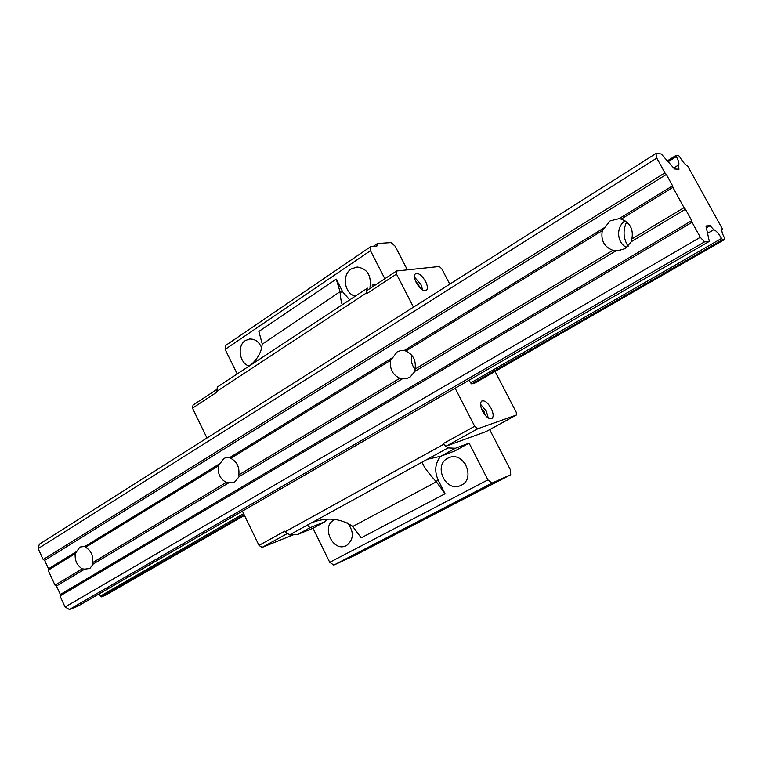 <?xml version="1.0" encoding="UTF-8"?>
<svg xmlns="http://www.w3.org/2000/svg" width="763" height="763" viewBox="0 0 763 763"><rect width="100%" height="100%" fill="white"/><g stroke="black" fill="none" stroke-linecap="round" stroke-linejoin="round"><path stroke-width="1.14" d="M335.358 519.431L333.965 520.051C320.908 526.356 332.849 552.24 345.906 545.841L346.545 545.526C353.898 539.498 354.232 531.945 347.556 522.874M440.69 456.226C435.034 463.217 434.233 471.267 438.296 480.366L435.892 481.348C426.622 470.99 422.158 464.505 422.511 461.911L427.29 459.316L440.833 456.217L455.406 448.253L469.092 443.15L487.919 479.889L329.74 562.331L333.812 565.106L355.3 555.197L510.705 474.739L491.954 483.122L333.812 565.106M469.092 443.15L454.71 451L440.833 456.217M488.272 418L486.269 411.057L480.528 404.285M491.134 408.348C487.824 402.664 484.724 400.213 481.844 400.995C479.917 402.673 480.146 406.069 482.54 411.2C485.859 416.903 488.949 419.364 491.82 418.582C493.775 416.894 493.547 413.489 491.134 408.348M422.712 290.035L420.938 284.456L414.471 277.083M425.573 281.471C421.939 275.357 418.582 272.763 415.501 273.688C413.889 275.214 414.137 278.199 416.245 282.625C419.898 288.757 423.255 291.361 426.307 290.445C427.948 288.9 427.7 285.915 425.573 281.471M435.892 481.348L436.379 481.796L352.744 526.48L352.268 526.06C339.859 518.039 326.268 516.961 311.495 522.827L289.482 534.901L284.685 531.201L259 545.383L242.405 511.134M367.47 288.166L217.274 387.051L216.826 392.172L192.505 408.157L206.964 438.01M340.031 291.695L336.235 279.105L342.73 291.905L340.06 292.239L340.031 291.695L262.176 344.237C261.509 352.058 257.656 358.991 250.617 365.038M370.093 286.44C371.304 275.061 367.003 268.586 357.189 267.012L351.257 268.948C341.681 274.766 344.285 293.393 355.024 296.13M419.488 287.317L418.62 284.752L415.568 281.166M261.757 347.947C259.096 341.786 255.004 338.81 249.501 339.03L245.333 340.584C236.835 345.715 239.401 363.188 249.053 366.068M461.377 485.173C475.912 478.439 464.018 451.353 449.283 457.542L447.671 458.267C433.041 465.363 445.678 492.536 460.432 485.621L461.377 485.173M485.125 415.139L484.133 411.772L481.348 408.434M722.122 229.138L722.246 229.043C721.264 230.14 722.027 233.154 724.545 238.104L724.85 239.391L474.863 383.026L471.715 383.923L468.863 380.298M495.053 371.428L516.246 412.249L516.389 415.024L477.733 428.777L474.691 426.259L455.139 388.224M413.479 307.155L396.493 274.098L396.607 270.989L439.307 266.506L441.71 268.69L449.75 284.17M192.505 408.157L193.058 405.077L216.883 389.388M259 545.383L262.071 547.424L294.528 534.329M307.432 525.058L309.969 527.729L297.513 534.529L289.482 534.901M384.848 278.733L370.475 250.693L370.723 246.64L376.76 246.211L377.408 245.39L376.13 246.258M464.944 463.246L467.919 470.466M396.493 274.098L366.745 293.65L366.936 290.531L396.607 270.989M370.475 250.693L225.142 349.397L237.226 373.994M225.142 349.397L225.81 345.362L370.723 246.64M326.602 519.365L325.334 521.53L313.002 528.254L329.74 562.331M313.002 528.254L297.513 534.529M340.06 292.239C340.746 299.487 341.509 303.569 342.349 304.494M516.389 415.024L486.117 431.562L446.241 446.097L443.189 443.656L443.541 444.343L284.99 531.849M438.296 480.366L445.077 493.747L361.204 537.829L352.744 526.48M407.356 269.864L395.177 246.23L391.133 242.605L377.504 243.511L377.408 245.39M489.684 429.617L510.485 469.97L510.705 474.739M377.504 243.511L373.164 246.468M491.954 483.122L487.919 479.889M366.688 288.433L366.412 292.982L216.52 391.553M455.406 448.253L448.005 447.919L427.118 459.374M422.511 461.911L311.495 522.827M342.73 291.905L349.559 299.735M262.071 547.424L287.403 533.49M436.379 481.796L445.077 493.747M325.334 521.53L309.969 527.729M477.733 428.777L446.241 446.097M262.176 343.703L258.867 331.428L336.235 279.105M474.691 426.259L443.189 443.656M448.005 447.919L443.541 444.343M372.096 285.114L375.844 284.666M366.412 292.982L366.745 293.65M228.938 482.712L226.268 482.416C220.164 479.011 217.512 473.527 218.304 465.964L223.75 458.563L226.001 457.6L229.806 457.523L230.769 458.325C236.95 461.71 239.639 467.233 238.819 474.882L239.096 476.637L235.004 481.749L233.087 482.588L228.938 482.712L93.21 564.029L92.752 562.55C93.315 555.664 90.94 550.571 85.637 547.262L84.989 546.384L79.877 547.071L75.203 553.652L48.126 570.247L55.022 585.192L56.472 586.032L84.712 569.112L82.261 568.845L55.022 585.192M84.712 569.112L89.843 568.483L93.21 564.029M602.312 230.645L610.123 220.869L619.089 218.647L621.13 219.115C630.009 222.5 633.595 229.119 631.878 238.962L631.497 241.556L625.135 248.643L617.324 250.798L612.927 250.34C604.182 246.916 600.643 240.355 602.312 230.645L405.821 351.056L404.419 350.37L401.185 350.398L397.132 351.905L390.675 360.336L230.769 458.325M405.821 351.056C413.164 354.471 416.236 360.489 415.043 369.111L415.062 371.219L410.017 377.18L406.574 378.515L399.793 378.267C392.554 374.814 389.521 368.844 390.675 360.336M673.681 167.984L678.526 165.066C679.461 163.997 678.746 161.165 676.39 156.558L676.142 155.356L678.584 155.557L679.69 156.816C682.771 161.975 685.374 164.951 687.511 165.752L722.418 228.967M411.81 355.272C410.647 360.451 411.734 365.105 415.062 369.225M625.021 220.765C615.731 227.107 616.781 243.016 626.747 247.536M59.991 595.97L65.074 607.005L700.3 237.293L692.07 222.291L59.991 595.97L60.363 594.463L56.472 586.032M44.645 560.385L666.357 174.469L664.926 172.877L43.186 559.527L44.645 560.385L48.508 568.759L48.126 570.247M676.39 156.558L668.14 161.727M678.173 165.189L679.003 169.214L674.568 168.995L661.254 153.954L655.942 153.516L656.8 158.084L38.15 548.607L43.186 559.527M399.793 378.267L238.819 474.882M402.711 378.61L239.096 476.637M724.85 239.391L722.628 239.649L721.54 238.428C718.422 233.201 715.818 230.292 713.739 229.72L710.115 225.667L705.947 225.982L709.332 241.366L704.507 241.909L69.414 609.484L65.074 607.005M704.507 241.909L700.3 237.293M626.633 221.899C622.77 230.445 623.266 238.581 628.13 246.325M692.07 222.291L691.726 220.669L60.363 594.463M691.726 220.669L685.451 209.234L631.497 241.556M616.151 250.75L415.062 371.219M603.876 227.984L404.419 350.37M244.17 514.767L101.431 596.847L98.866 594.053M722.628 239.649L471.715 383.923M721.54 238.428L470.571 382.95M243.616 513.642L100.296 596.18M82.261 568.845C77.025 565.526 74.669 560.462 75.203 553.652M226.268 482.416L92.752 562.55M218.304 465.964L85.637 547.262M664.926 172.877L656.8 158.084M713.739 229.72L707.559 233.316M710.115 225.667L706.366 227.86M612.927 250.34L415.043 369.111M244.475 515.397L105.399 595.302L101.431 596.847M709.332 241.366L77.836 606.203L69.414 609.484M655.942 153.516L39.314 544.238L38.15 548.607M219.725 463.704L84.989 546.384M392.163 357.895L229.806 457.523M666.357 174.469L672.585 185.819L619.089 218.647M76.548 551.554L48.508 568.759M631.878 238.962L684.029 207.66L672.899 187.393L621.13 219.115M684.029 207.66L685.451 209.234M676.142 155.356L667.367 160.859M672.899 187.393L672.585 185.819M370.274 286.707L369.654 287.107M407.547 378.276L406.574 378.515M620.72 250.426L617.324 250.798"/></g></svg>
